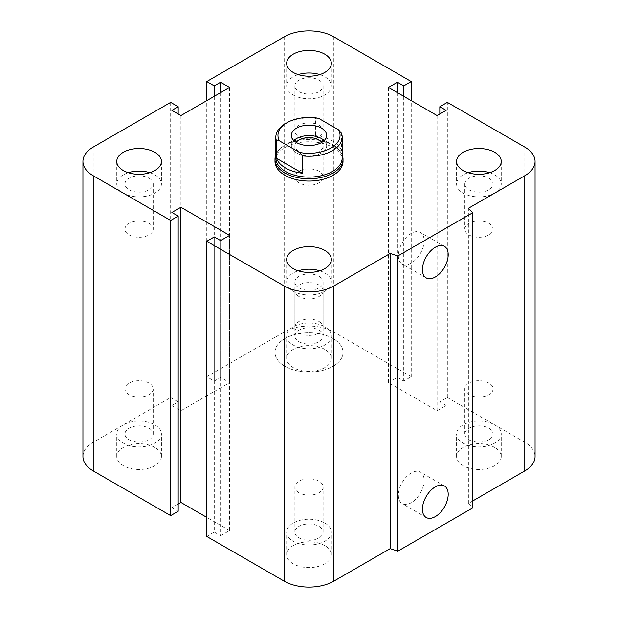 <?xml version="1.0" encoding="UTF-8"?>
<svg xmlns="http://www.w3.org/2000/svg" width="618" height="618" viewBox="0 0 618 618"><rect width="100%" height="100%" fill="white"/><g stroke="black" fill="none" stroke-linecap="round" stroke-linejoin="round"><path stroke-width="0.46" stroke-dasharray="3.09 2.32" d="M274.979 161.414L274.979 352.407L274.979 161.414A34.021 19.645 180 0 1 309 141.769A34.021 19.645 180 0 1 343.021 161.414L343.021 352.407A34.021 19.645 0 0 0 309 332.762A34.021 19.645 0 0 0 274.979 352.407A34.021 19.645 0 0 0 284.944 366.296A34.021 19.645 0 0 0 322.017 370.561A34.021 19.645 0 0 0 343.021 352.407A34.021 19.645 0 0 0 333.056 338.517A34.021 19.645 0 0 0 295.976 334.261A34.021 19.645 0 0 0 274.979 352.407A34.021 19.645 0 0 0 309 372.051A34.021 19.645 0 0 0 343.021 352.407L343.021 161.414M149.077 223.361A14.137 8.158 180 0 1 153.218 229.131A14.137 8.158 180 0 1 139.081 237.289A14.137 8.158 180 0 1 124.944 229.131A14.137 8.158 180 0 1 133.673 221.592A14.137 8.158 180 0 1 149.077 223.361M149.077 178.216A14.137 8.158 180 0 1 153.218 183.986A14.137 8.158 180 0 1 144.488 191.526A14.137 8.158 180 0 1 129.085 189.757A14.137 8.158 180 0 1 124.944 183.986A14.137 8.158 180 0 1 133.673 176.447A14.137 8.158 180 0 1 149.077 178.216M149.873 172.7A22.325 12.893 180 0 1 154.871 174.871A22.325 12.893 180 0 1 161.414 183.986A22.325 12.893 180 0 1 139.081 196.879A22.325 12.893 180 0 1 116.756 183.986A22.325 12.893 180 0 1 128.289 172.7M318.996 125.261A14.137 8.158 180 0 1 323.137 131.031A14.137 8.158 180 0 1 309 139.189A14.137 8.158 180 0 1 294.863 131.031A14.137 8.158 180 0 1 303.592 123.492A14.137 8.158 180 0 1 318.996 125.261M318.996 80.116A14.137 8.158 180 0 1 323.137 85.887A14.137 8.158 180 0 1 314.407 93.426A14.137 8.158 180 0 1 299.004 91.657A14.137 8.158 180 0 1 294.863 85.887A14.137 8.158 180 0 1 303.592 78.347A14.137 8.158 180 0 1 318.996 80.116M319.792 74.6A22.325 12.893 180 0 1 324.79 76.771A22.325 12.893 180 0 1 331.325 85.887A22.325 12.893 180 0 1 309 98.772A22.325 12.893 180 0 1 286.675 85.887A22.325 12.893 180 0 1 298.208 74.6M488.915 223.361A14.137 8.158 180 0 1 493.056 229.131A14.137 8.158 180 0 1 478.919 237.289A14.137 8.158 180 0 1 464.782 229.131A14.137 8.158 180 0 1 473.512 221.592A14.137 8.158 180 0 1 488.915 223.361M488.915 178.216A14.137 8.158 180 0 1 493.056 183.986A14.137 8.158 180 0 1 484.327 191.526A14.137 8.158 180 0 1 468.923 189.757A14.137 8.158 180 0 1 464.782 183.986A14.137 8.158 180 0 1 473.512 176.447A14.137 8.158 180 0 1 488.915 178.216M489.711 172.7A22.325 12.893 180 0 1 494.709 174.871A22.325 12.893 180 0 1 501.244 183.986A22.325 12.893 180 0 1 478.919 196.879A22.325 12.893 180 0 1 456.586 183.986A22.325 12.893 180 0 1 468.127 172.7M318.996 321.46A14.137 8.158 180 0 1 323.137 327.231A14.137 8.158 180 0 1 309 335.389A14.137 8.158 180 0 1 294.863 327.231A14.137 8.158 180 0 1 303.592 319.691A14.137 8.158 180 0 1 318.996 321.46M318.996 276.316A14.137 8.158 180 0 1 323.137 282.086A14.137 8.158 180 0 1 314.407 289.626A14.137 8.158 180 0 1 299.004 287.857A14.137 8.158 180 0 1 294.863 282.086A14.137 8.158 180 0 1 303.592 274.546A14.137 8.158 180 0 1 318.996 276.316M319.792 270.8A22.325 12.893 180 0 1 324.79 272.971A22.325 12.893 180 0 1 331.325 282.086A22.325 12.893 180 0 1 309 294.979A22.325 12.893 180 0 1 286.675 282.086A22.325 12.893 180 0 1 298.208 270.8M299.004 537.884A14.137 8.158 0 0 0 314.407 539.653A14.137 8.158 0 0 0 323.137 532.113A14.137 8.158 0 0 0 309 523.956A14.137 8.158 0 0 0 294.863 532.113A14.137 8.158 0 0 0 299.004 537.884M299.004 492.739A14.137 8.158 180 0 1 294.863 486.969A14.137 8.158 180 0 1 303.592 479.429A14.137 8.158 180 0 1 318.996 481.198A14.137 8.158 180 0 1 323.137 486.969A14.137 8.158 180 0 1 314.407 494.508A14.137 8.158 180 0 1 299.004 492.739M468.923 439.784A14.137 8.158 0 0 0 484.327 441.553A14.137 8.158 0 0 0 493.056 434.014A14.137 8.158 0 0 0 478.919 425.856A14.137 8.158 0 0 0 464.782 434.014A14.137 8.158 0 0 0 468.923 439.784M468.923 394.639A14.137 8.158 180 0 1 464.782 388.869A14.137 8.158 180 0 1 473.512 381.329A14.137 8.158 180 0 1 488.915 383.098A14.137 8.158 180 0 1 493.056 388.869A14.137 8.158 180 0 1 484.327 396.408A14.137 8.158 180 0 1 468.923 394.639M299.004 341.684A14.137 8.158 0 0 0 314.407 343.454A14.137 8.158 0 0 0 323.137 335.914A14.137 8.158 0 0 0 309 327.756A14.137 8.158 0 0 0 294.863 335.914A14.137 8.158 0 0 0 299.004 341.684M299.004 296.54A14.137 8.158 180 0 1 294.863 290.769A14.137 8.158 180 0 1 303.592 283.229A14.137 8.158 180 0 1 318.996 284.998A14.137 8.158 180 0 1 323.137 290.769A14.137 8.158 180 0 1 314.407 298.309A14.137 8.158 180 0 1 299.004 296.54M129.085 439.784A14.137 8.158 0 0 0 144.488 441.553A14.137 8.158 0 0 0 153.218 434.014A14.137 8.158 0 0 0 139.081 425.856A14.137 8.158 0 0 0 124.944 434.014A14.137 8.158 0 0 0 129.085 439.784M129.085 394.639A14.137 8.158 180 0 1 124.944 388.869A14.137 8.158 180 0 1 133.673 381.329A14.137 8.158 180 0 1 149.077 383.098A14.137 8.158 180 0 1 153.218 388.869A14.137 8.158 180 0 1 144.488 396.408A14.137 8.158 180 0 1 129.085 394.639M154.871 447.471A22.325 12.893 0 0 0 130.537 444.674A22.325 12.893 0 0 0 116.756 456.586A22.325 12.893 0 0 0 139.081 469.479A22.325 12.893 0 0 0 161.414 456.586A22.325 12.893 0 0 0 154.871 447.471M154.871 424.898A22.325 12.893 180 0 1 161.414 434.014A22.325 12.893 180 0 1 139.081 446.907A22.325 12.893 180 0 1 116.756 434.014A22.325 12.893 180 0 1 130.537 422.102A22.325 12.893 180 0 1 154.871 424.898M324.79 349.371A22.325 12.893 0 0 0 300.456 346.574A22.325 12.893 0 0 0 286.675 358.486A22.325 12.893 0 0 0 309 371.379A22.325 12.893 0 0 0 331.325 358.486A22.325 12.893 0 0 0 324.79 349.371M324.79 326.798A22.325 12.893 180 0 1 331.325 335.914A22.325 12.893 180 0 1 309 348.807A22.325 12.893 180 0 1 286.675 335.914A22.325 12.893 180 0 1 300.456 324.002A22.325 12.893 180 0 1 324.79 326.798M494.709 447.471A22.325 12.893 0 0 0 470.375 444.674A22.325 12.893 0 0 0 456.586 456.586A22.325 12.893 0 0 0 478.919 469.479A22.325 12.893 0 0 0 501.244 456.586A22.325 12.893 0 0 0 494.709 447.471M494.709 424.898A22.325 12.893 180 0 1 501.244 434.014A22.325 12.893 180 0 1 478.919 446.907A22.325 12.893 180 0 1 456.586 434.014A22.325 12.893 180 0 1 470.375 422.102A22.325 12.893 180 0 1 494.709 424.898M324.79 545.57A22.325 12.893 0 0 0 300.456 542.782A22.325 12.893 0 0 0 286.675 554.686A22.325 12.893 0 0 0 309 567.579A22.325 12.893 0 0 0 331.325 554.686A22.325 12.893 0 0 0 324.79 545.57M324.79 522.998A22.325 12.893 180 0 1 331.325 532.113A22.325 12.893 180 0 1 309 545.006A22.325 12.893 180 0 1 286.675 532.113A22.325 12.893 180 0 1 300.456 520.209A22.325 12.893 180 0 1 324.79 522.998M398.371 495.281A18.216 10.514 120 0 0 402.14 503.616A18.216 10.514 120 0 0 420.356 493.094A18.216 10.514 120 0 0 420.356 472.067A18.216 10.514 120 0 0 406.32 476.949A18.216 10.514 120 0 0 398.371 495.281M398.371 255.667A18.216 10.514 120 0 0 402.14 264.002A18.216 10.514 120 0 0 420.356 253.488A18.216 10.514 120 0 0 420.356 232.453A18.216 10.514 120 0 0 406.32 237.335A18.216 10.514 120 0 0 398.371 255.667M472.793 500.928L468.39 503.469L468.39 208.289M82.943 456.586A35.087 20.255 180 0 1 93.218 442.264L170.661 397.552L178.177 401.893L171.866 405.539L180.889 410.746L229.602 382.619L220.58 377.413L214.268 381.059L206.752 376.717L284.187 332.005A35.087 20.255 180 0 1 333.813 332.005L411.248 376.717L403.732 381.059L397.42 377.413L388.398 382.619L437.111 410.746L446.134 405.539L439.823 401.893L447.339 397.552L447.339 102.379M439.823 401.893L439.823 114.013M446.134 405.539L446.134 110.367M206.752 536.455L214.268 532.113L214.268 236.941M437.111 410.746L437.111 115.574M214.268 532.113L220.58 535.76L220.58 240.587M388.398 382.619L388.398 87.447M220.58 535.76L229.602 530.553L229.602 235.381M397.42 377.413L397.42 92.654M229.602 530.553L206.752 517.359M403.732 381.059L403.732 96.3M178.177 503.987L171.866 507.633L171.866 212.461M411.248 376.717L411.248 100.641M171.866 507.633L178.177 511.279M206.752 376.717L206.752 100.641M214.268 381.059L214.268 96.3M170.661 397.552L170.661 102.379M220.58 377.413L220.58 92.654M178.177 401.893L178.177 114.013M229.602 382.619L229.602 87.447M171.866 405.539L171.866 110.367M180.889 410.746L180.889 115.574M447.339 397.552L524.782 442.264A35.087 20.255 180 0 1 535.057 456.586M468.39 503.469L472.793 507.872M318.556 118.316L315.582 118.332L315.582 135.697L341.515 150.668L341.515 133.303M315.582 135.697A33.171 19.15 180 0 1 332.461 140.927A33.171 19.15 180 0 1 341.515 150.668M315.582 118.332A33.171 19.15 0 0 0 285.539 123.561M342.171 157.938A33.171 19.15 0 0 0 339.282 150.12A33.171 19.15 0 0 0 332.461 144.396A33.171 19.15 0 0 0 278.718 150.12A33.171 19.15 0 0 0 275.829 157.938M321.831 142.364A14.137 8.158 180 0 1 323.137 145.786A14.137 8.158 180 0 1 309 153.944A14.137 8.158 180 0 1 294.863 145.786A14.137 8.158 180 0 1 296.169 142.364M318.996 171.271A14.137 8.158 0 0 0 303.592 169.502A14.137 8.158 0 0 0 294.863 177.042A14.137 8.158 0 0 0 299.004 182.812A14.137 8.158 0 0 0 314.407 184.581A14.137 8.158 0 0 0 323.137 177.042A14.137 8.158 0 0 0 318.996 171.271M293.828 140.58A17.652 10.189 0 0 0 291.348 145.786A17.652 10.189 0 0 0 296.516 152.994A17.652 10.189 0 0 0 315.752 155.203A17.652 10.189 0 0 0 326.652 145.786A17.652 10.189 0 0 0 324.172 140.58M342.171 154.778A34.021 19.645 0 0 0 340.062 151.124A34.021 19.645 0 0 0 333.056 145.253A34.021 19.645 0 0 0 277.938 151.124A34.021 19.645 0 0 0 275.829 154.778M524.782 442.264L524.782 147.092M333.813 332.005L333.813 36.833M284.187 332.005L284.187 36.833M93.218 442.264L93.218 147.092M124.944 183.986L124.944 229.131M153.218 183.986L153.218 229.131M116.756 161.414L116.756 183.986M161.414 161.414L161.414 183.986M294.863 85.887L294.863 131.031M323.137 85.887L323.137 131.031M286.675 63.314L286.675 85.887M331.325 63.314L331.325 85.887M464.782 183.986L464.782 229.131M493.056 183.986L493.056 229.131M456.586 161.414L456.586 183.986M501.244 161.414L501.244 183.986M294.863 282.086L294.863 327.231M323.137 282.086L323.137 327.231M286.675 259.514L286.675 282.086M331.325 259.514L331.325 282.086M323.137 532.113L323.137 486.969M294.863 532.113L294.863 486.969M493.056 434.014L493.056 388.869M464.782 434.014L464.782 388.869M323.137 335.914L323.137 290.769M294.863 335.914L294.863 290.769M153.218 434.014L153.218 388.869M124.944 434.014L124.944 388.869M116.756 456.586L116.756 434.014M161.414 456.586L161.414 434.014M286.675 358.486L286.675 335.914M331.325 358.486L331.325 335.914M456.586 456.586L456.586 434.014M501.244 456.586L501.244 434.014M286.675 554.686L286.675 532.113M331.325 554.686L331.325 532.113M444.419 485.957L420.356 472.067M426.204 517.505L402.14 503.616M444.419 246.343L420.356 232.453M426.204 277.891L402.14 264.002M323.137 145.786L323.137 177.042M294.863 145.786L294.863 177.042M291.348 135.365L291.348 145.786M326.652 135.365L326.652 145.786M278.718 150.12L277.938 151.124M339.282 150.12L340.062 151.124"/><path stroke-width="0.93" d="M343.021 159.143L343.021 161.414A34.021 19.645 180 0 1 322.017 179.56A34.021 19.645 180 0 1 284.944 175.303A34.021 19.645 180 0 1 274.979 161.414L274.979 159.143A34.021 19.645 0 0 0 309 178.787A34.021 19.645 0 0 0 343.021 159.143A34.021 19.645 0 0 0 342.171 154.778M154.871 152.298A22.325 12.893 180 0 1 161.414 161.414A22.325 12.893 180 0 1 139.081 174.307A22.325 12.893 180 0 1 116.756 161.414A22.325 12.893 180 0 1 130.537 149.502A22.325 12.893 180 0 1 154.871 152.298M128.289 172.7A22.325 12.893 180 0 1 149.873 172.7M324.79 54.199A22.325 12.893 180 0 1 331.325 63.314A22.325 12.893 180 0 1 309 76.199A22.325 12.893 180 0 1 286.675 63.314A22.325 12.893 180 0 1 300.456 51.402A22.325 12.893 180 0 1 324.79 54.199M298.208 74.6A22.325 12.893 180 0 1 319.792 74.6M494.709 152.298A22.325 12.893 180 0 1 501.244 161.414A22.325 12.893 180 0 1 478.919 174.307A22.325 12.893 180 0 1 456.586 161.414A22.325 12.893 180 0 1 470.375 149.502A22.325 12.893 180 0 1 494.709 152.298M468.127 172.7A22.325 12.893 180 0 1 489.711 172.7M324.79 250.398A22.325 12.893 180 0 1 331.325 259.514A22.325 12.893 180 0 1 309 272.407A22.325 12.893 180 0 1 286.675 259.514A22.325 12.893 180 0 1 300.456 247.602A22.325 12.893 180 0 1 324.79 250.398M298.208 270.8A22.325 12.893 180 0 1 319.792 270.8M422.426 509.17A18.216 10.514 -60 0 1 430.383 490.839A18.216 10.514 -60 0 1 444.419 485.957A18.216 10.514 -60 0 1 444.419 506.992A18.216 10.514 -60 0 1 426.204 517.505A18.216 10.514 -60 0 1 422.426 509.17M422.426 269.556A18.216 10.514 -60 0 1 430.383 251.225A18.216 10.514 -60 0 1 444.419 246.343A18.216 10.514 -60 0 1 444.419 267.378A18.216 10.514 -60 0 1 426.204 277.891A18.216 10.514 -60 0 1 422.426 269.556M472.793 212.692L472.793 507.872L397.822 551.156L397.822 255.976L390.197 253.434L333.813 285.995A35.087 20.255 180 0 1 284.187 285.995L206.752 241.283L214.268 236.941L220.58 240.587L229.602 235.381L180.889 207.254L171.866 212.461L178.177 216.107L170.661 220.448L93.218 175.736A35.087 20.255 180 0 1 82.943 161.414A35.087 20.255 180 0 1 93.218 147.092L170.661 102.379L178.177 106.721L171.866 110.367L180.889 115.574L229.602 87.447L220.58 82.24L214.268 85.887L206.752 81.545L284.187 36.833A35.087 20.255 180 0 1 333.813 36.833L411.248 81.545L403.732 85.887L397.42 82.24L388.398 87.447L437.111 115.574L446.134 110.367L439.823 106.721L447.339 102.379L524.782 147.092A35.087 20.255 180 0 1 535.057 161.414A35.087 20.255 180 0 1 524.782 175.736L468.39 208.289L472.793 212.692L397.822 255.976M397.822 551.156L390.197 548.614L390.197 253.434M390.197 548.614L333.813 581.167A35.087 20.255 180 0 1 284.187 581.167L206.752 536.455L206.752 241.283M206.752 517.359L180.889 502.426L180.889 207.254M180.889 502.426L178.177 503.987M170.661 220.448L170.661 515.621L178.177 511.279L178.177 216.107M170.661 515.621L93.218 470.908A35.087 20.255 180 0 1 82.943 456.586L82.943 161.414M178.177 114.013L178.177 106.721M535.057 161.414L535.057 456.586A35.087 20.255 180 0 1 524.782 470.908L472.793 500.928M220.58 92.654L220.58 82.24M214.268 96.3L214.268 85.887M206.752 100.641L206.752 81.545M411.248 100.641L411.248 81.545M403.732 96.3L403.732 85.887M397.42 92.654L397.42 82.24M439.823 114.013L439.823 106.721M302.418 155.875A33.171 19.15 0 0 0 342.171 137.103A33.171 19.15 0 0 0 341.515 133.303L338.54 129.85L318.556 118.316A31.047 17.922 180 0 0 287.046 122.696L285.539 123.561A33.171 19.15 0 0 0 275.829 137.103A33.171 19.15 0 0 0 276.485 140.904L279.46 140.881L299.444 152.422L302.418 155.875L302.418 173.241L276.485 158.27L276.485 140.904M302.418 173.241A33.171 19.15 180 0 1 276.485 158.27M279.46 140.881A31.047 17.922 180 0 1 287.046 122.696M338.54 129.85A31.047 17.922 180 0 1 330.954 148.042A31.047 17.922 180 0 1 299.444 152.422M296.516 142.573A17.652 10.189 180 0 1 291.348 135.365A17.652 10.189 180 0 1 309 125.176A17.652 10.189 180 0 1 326.652 135.365A17.652 10.189 180 0 1 315.752 144.782A17.652 10.189 180 0 1 296.516 142.573M275.829 137.103L275.829 157.938A33.171 19.15 0 0 0 309 177.096A33.171 19.15 0 0 0 342.171 157.938L342.171 137.103M296.169 142.364A14.137 8.158 180 0 1 318.996 140.016A14.137 8.158 180 0 1 321.831 142.364M324.172 140.58A17.652 10.189 0 0 0 293.828 140.58M275.829 154.778A34.021 19.645 0 0 0 274.979 159.143M524.782 470.908L524.782 175.736M333.813 581.167L333.813 285.995M284.187 581.167L284.187 285.995M93.218 470.908L93.218 175.736"/></g></svg>
